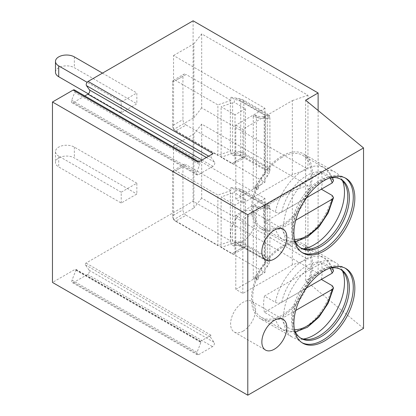 <?xml version="1.0" encoding="UTF-8"?>
<svg xmlns="http://www.w3.org/2000/svg" width="416" height="416" viewBox="0 0 416 416"><rect width="100%" height="100%" fill="white"/><g stroke="black" fill="none" stroke-linecap="round" stroke-linejoin="round"><path stroke-width="0.31" stroke-dasharray="2.08 1.56" d="M200.195 341.489L211.016 335.239A1.102 0.64 120 0 0 210.34 336.981L214.172 342.436A2.652 1.529 -60 0 1 212.55 346.622L198.661 354.645A2.652 1.529 -60 0 1 197.335 354.775A2.652 1.529 -60 0 1 197.033 352.331L200.871 342.451A1.102 0.64 120 0 0 200.746 341.432A1.102 0.64 120 0 0 200.195 341.489L75.187 269.313L52.468 282.428M363.532 328.38L305.614 280.623L318.115 273.406L193.102 201.235L86.008 263.068A1.102 0.64 120 0 0 85.332 264.81L89.164 270.265A2.652 1.529 -60 0 1 87.542 274.451L73.653 282.469A2.652 1.529 -60 0 1 72.327 282.599A2.652 1.529 -60 0 1 72.025 280.16L75.863 270.28A1.102 0.64 120 0 0 75.738 269.261A1.102 0.64 120 0 0 75.187 269.313M84.828 95.945L73.289 102.606A2.652 1.529 -60 0 1 71.963 102.736A2.652 1.529 -60 0 1 71.666 100.292L74.734 92.388L199.742 164.559A2.652 1.529 120 0 0 199.446 162.12A2.652 1.529 120 0 0 198.12 162.25M74.438 89.944A2.652 1.529 -60 0 1 74.734 92.388M193.102 201.235L193.102 20.8M121.222 203.039L121.222 192.213L136.848 183.191L136.848 194.017L121.222 203.039L58.718 166.951A11.05 6.38 180 0 1 55.484 162.443A11.05 6.38 180 0 1 62.306 156.546A11.05 6.38 180 0 1 74.344 157.929L136.848 194.017M121.222 112.819L121.222 101.993L136.848 92.976L136.848 103.797L121.222 112.819L88.353 93.844M213.091 153.608A2.652 1.529 120 0 0 211.468 157.789L214.536 162.157A2.652 1.529 -60 0 1 212.914 166.343L198.297 174.777A2.652 1.529 -60 0 1 196.971 174.907A2.652 1.529 -60 0 1 196.674 172.468L199.742 164.559M318.115 273.406L318.115 110.5M201.698 124.098L201.698 198.078L307.954 259.423L307.954 185.448L201.698 124.098L193.887 134.025L193.887 208L173.571 219.731L264.982 272.506L235.799 289.354L242.835 293.415L292.328 264.836L307.954 259.423M201.698 33.883L201.698 107.858L307.954 169.208L307.954 95.228L201.698 33.883L193.887 43.805L193.887 117.785L173.571 129.511L264.982 182.286L235.799 199.139L242.835 203.195L292.328 174.621L307.954 169.208M305.614 280.623L305.614 100.188M302.052 342.727A43.092 24.882 -60 0 1 301.257 342.3A43.092 24.882 -60 0 1 292.328 322.577A43.092 24.882 120 0 1 311.142 279.209A43.092 24.882 120 0 1 344.344 267.665A43.092 24.882 120 0 1 345.114 268.138M329.326 268.304A39.78 22.963 120 0 0 293.114 320.32A39.78 22.963 -60 0 0 294.299 328.973M300.586 338.052A39.78 22.963 -60 0 1 299.785 337.626A39.78 22.963 -60 0 1 291.548 319.415A39.78 22.963 120 0 1 308.911 279.386A39.78 22.963 120 0 1 339.565 268.731A39.78 22.963 120 0 1 340.33 269.209M342.54 271.06A43.092 24.882 120 0 0 340.928 267.873A43.092 24.882 120 0 0 335.561 262.595A43.092 24.882 120 0 0 302.354 274.139A43.092 24.882 120 0 0 283.546 317.502A43.092 24.882 -60 0 0 292.469 337.23L260.421 318.729A43.092 24.882 -60 0 1 251.498 299A43.092 24.882 120 0 1 270.306 255.632A43.092 24.882 120 0 1 303.514 244.088A43.092 24.882 120 0 1 312.437 263.817A43.092 24.882 -60 0 1 293.628 307.185A43.092 24.882 -60 0 1 260.421 318.729M303.29 339.035A43.092 24.882 -60 0 1 299.728 339.238A43.092 24.882 -60 0 1 292.469 337.23M281.965 247.577A41.434 23.92 120 0 0 254.899 284.092A41.434 23.92 120 0 0 261.248 317.294A41.434 23.92 120 0 0 281.965 315.24A41.434 23.92 120 0 0 309.036 278.725A41.434 23.92 120 0 0 302.687 245.523A41.434 23.92 120 0 0 281.965 247.577M321.35 279.422A41.434 23.92 120 0 0 321.35 263.182L264.462 296.026L275.402 302.338C277.524 303.326 279.64 303.306 281.757 302.281L306.145 288.2L264.462 312.265L275.402 318.578A41.434 23.92 120 0 0 283.124 329.924A41.434 23.92 120 0 0 303.841 327.87A41.434 23.92 120 0 0 332.285 285.735M264.462 296.026A41.434 23.92 120 0 0 264.462 312.265M333.507 270.91L332.285 269.495A41.434 23.92 120 0 0 324.563 258.154A41.434 23.92 120 0 0 303.841 260.208A41.434 23.92 120 0 0 275.402 302.338M321.35 263.182L332.285 269.495M295.708 310.461L281.757 318.516C279.63 319.545 277.508 319.566 275.402 318.578M243.105 331.146A17.68 10.208 120 0 0 254.654 315.567A17.68 10.208 120 0 0 251.945 301.402A17.68 10.208 120 0 0 243.105 302.276A17.68 10.208 120 0 0 231.556 317.855A17.68 10.208 120 0 0 234.27 332.02A17.68 10.208 120 0 0 243.105 331.146M302.052 252.512A43.092 24.882 -60 0 1 301.257 252.086A43.092 24.882 -60 0 1 292.328 232.357A43.092 24.882 120 0 1 311.142 188.989A43.092 24.882 120 0 1 344.344 177.445A43.092 24.882 120 0 1 345.114 177.923M329.326 178.084A39.78 22.963 120 0 0 293.114 230.1A39.78 22.963 -60 0 0 294.299 238.758M300.586 247.832A39.78 22.963 -60 0 1 299.785 247.411A39.78 22.963 -60 0 1 291.548 229.2A39.78 22.963 120 0 1 308.911 189.171A39.78 22.963 120 0 1 339.565 178.511A39.78 22.963 120 0 1 340.33 178.989M342.54 180.84A43.092 24.882 120 0 0 340.928 177.653A43.092 24.882 120 0 0 335.561 172.375A43.092 24.882 120 0 0 302.354 183.919A43.092 24.882 120 0 0 283.546 227.287A43.092 24.882 -60 0 0 292.469 247.016L260.421 228.509A43.092 24.882 -60 0 1 251.498 208.785A43.092 24.882 120 0 1 270.306 165.417A43.092 24.882 120 0 1 303.514 153.873A43.092 24.882 120 0 1 312.437 173.597A43.092 24.882 -60 0 1 293.628 216.965A43.092 24.882 -60 0 1 260.421 228.509M303.29 248.82A43.092 24.882 -60 0 1 299.728 249.018A43.092 24.882 -60 0 1 292.469 247.016M281.965 157.357A41.434 23.92 120 0 0 254.899 193.872A41.434 23.92 120 0 0 261.248 227.074A41.434 23.92 120 0 0 281.965 225.02A41.434 23.92 120 0 0 309.036 188.51A41.434 23.92 120 0 0 302.687 155.308A41.434 23.92 120 0 0 281.965 157.357M321.35 189.202A41.434 23.92 120 0 0 321.35 172.962L264.462 205.806L275.402 212.124C277.524 213.112 279.646 213.091 281.757 212.061L306.145 197.98L264.462 222.045L275.402 228.363A41.434 23.92 120 0 0 283.124 239.704A41.434 23.92 120 0 0 303.841 237.65A41.434 23.92 120 0 0 332.285 195.52M264.462 205.806A41.434 23.92 120 0 0 264.462 222.045M295.708 220.246L281.757 228.301C279.63 229.33 277.508 229.351 275.402 228.363M321.35 172.962L332.285 179.28A41.434 23.92 120 0 0 324.563 167.939A41.434 23.92 120 0 0 303.841 169.988A41.434 23.92 120 0 0 275.402 212.124M333.507 180.695L332.285 179.28M243.105 240.926A17.68 10.208 120 0 0 254.654 225.347A17.68 10.208 120 0 0 251.945 211.182A17.68 10.208 120 0 0 243.105 212.061A17.68 10.208 120 0 0 231.556 227.635A17.68 10.208 120 0 0 234.27 241.805A17.68 10.208 120 0 0 243.105 240.926M201.698 198.078L193.887 208M264.982 263.931L264.202 264.737L267.327 266.542L269.818 261.914L269.688 259.496A8.84 5.101 0 0 0 267.327 257.046L243.859 243.5A11.05 6.38 0 0 0 239.2 241.894L235.555 242.128L230.937 244.275L234.333 246.236C236.694 245.216 238.826 245.175 240.734 246.111L264.202 259.657L265.496 261.919L264.883 263.874L264.982 272.506M264.883 263.874L264.982 207.1L255.299 206.331A4.42 2.553 120 0 1 255.086 205.145L253.266 206.196L256.391 208L258.211 206.95A4.42 2.553 120 0 0 258.424 208.135L255.299 206.331M173.571 219.731L173.571 145.751L264.982 198.526L264.982 207.1M186.072 215.218L230.937 241.119A11.05 6.38 0 0 0 230.355 241.311L217.89 245.632L217.89 195.109L175.64 170.721L186.072 164.694A4.42 2.553 -120 0 0 183.862 164.476A4.42 2.553 -120 0 0 182.946 166.499L182.946 209.804A4.42 2.553 -120 0 0 186.072 215.218L175.64 221.239L217.89 245.632M234.333 246.236L234.333 243.079L242.325 247.697A4.42 2.553 -120 0 0 244.535 247.915A4.42 2.553 -120 0 0 245.45 245.892L245.45 198.978L234.333 192.556L234.333 189.4L230.937 187.444L230.937 190.601L186.072 164.694M230.937 244.275L230.937 241.119M235.799 289.354L235.799 215.374L264.982 198.526M264.202 264.737L255.299 275.881A4.42 2.553 120 0 0 255.086 277.316L253.266 278.372L253.266 206.196M242.835 293.415L242.835 219.435L235.799 215.374M292.328 264.836L292.328 190.861L242.835 219.435M292.328 190.861L307.954 185.448M173.571 145.751L193.887 134.025M240.734 246.111L240.734 191.511L234.333 189.4M240.734 191.511L264.202 205.057L265.496 206.409L264.883 207.043M267.327 257.046L267.327 204.064A8.84 5.101 0 0 1 269.688 206.508L269.818 207.938L267.327 209.004L264.202 207.199M230.937 187.444L239.2 188.911A11.05 6.38 0 0 1 243.859 190.512L267.327 204.064M230.937 190.601A11.05 6.38 0 0 0 230.355 190.788L217.89 195.109M234.333 243.079A6.63 3.827 0 0 0 232.632 243.495L232.632 192.972A6.63 3.827 0 0 1 234.333 192.556M232.632 243.495L221.109 247.494L231.894 253.718L242.325 247.697M245.45 198.978L235.019 205L235.019 251.914A4.42 2.553 60 0 1 234.104 253.937A4.42 2.553 60 0 1 231.894 253.718M235.019 205L221.109 196.971L232.632 192.972M221.109 247.494L221.109 196.971M175.64 221.239A4.42 2.553 60 0 1 172.515 215.826L182.946 209.804M172.515 215.826L172.515 172.526A4.42 2.553 60 0 1 173.43 170.498A4.42 2.553 60 0 1 175.64 170.721M258.424 208.135L267.327 209.004L267.327 266.542L258.424 277.685L255.299 275.881M255.086 277.316L258.211 279.12A4.42 2.553 120 0 1 258.424 277.685M253.266 278.372L256.391 280.176L258.211 279.12M256.391 280.176L256.391 208M255.086 205.145L258.211 206.95M269.916 260.827L269.916 207.501L269.818 207.938L235.555 188.157M201.698 107.858L193.887 117.785M173.571 129.511L173.571 55.531L264.982 108.311L264.982 116.88L255.299 116.111A4.42 2.553 120 0 1 255.086 114.925L253.266 115.981L256.391 117.78L258.211 116.73A4.42 2.553 120 0 0 258.424 117.915L255.299 116.111M264.982 173.716L264.202 174.517L267.327 176.322L269.818 171.694L269.688 169.276A8.84 5.101 0 0 0 267.327 166.832L243.859 153.28A11.05 6.38 0 0 0 239.2 151.679L235.555 151.913L230.937 154.06L234.333 156.021C236.694 154.996 238.826 154.955 240.734 155.891L264.202 169.442L265.496 171.699L264.883 173.659L264.982 182.286M264.883 173.659L264.982 116.88M186.072 125.003L230.937 150.904A11.05 6.38 0 0 0 230.355 151.091L217.89 155.418L217.89 104.894L175.64 80.501L186.072 74.48A4.42 2.553 -120 0 0 183.862 74.261A4.42 2.553 -120 0 0 182.946 76.284L182.946 119.59A4.42 2.553 -120 0 0 186.072 125.003L175.64 131.024L217.89 155.418M234.333 156.021L234.333 152.864L242.325 157.477A4.42 2.553 -120 0 0 244.535 157.695A4.42 2.553 -120 0 0 245.45 155.672L245.45 108.763L234.333 102.341L234.333 99.185L230.937 97.224L230.937 100.381L186.072 74.48M230.937 154.06L230.937 150.904M264.202 174.517L255.299 185.666A4.42 2.553 120 0 0 255.086 187.101L253.266 188.152L253.266 115.981M235.799 199.139L235.799 125.159L264.982 108.311M240.734 155.891L240.734 101.291L234.333 99.185M240.734 101.291L264.202 114.842L265.496 116.189L264.883 116.823M267.327 166.832L267.327 113.844A8.84 5.101 0 0 1 269.688 116.293L269.818 117.723L267.327 118.784L264.202 116.979M230.937 97.224L239.2 98.691A11.05 6.38 0 0 1 243.859 100.292L267.327 113.844M230.937 100.381A11.05 6.38 0 0 0 230.355 100.568L217.89 104.894M234.333 152.864A6.63 3.827 0 0 0 232.632 153.28L232.632 102.757A6.63 3.827 0 0 1 234.333 102.341M232.632 153.28L221.109 157.274L231.894 163.504L242.325 157.477M245.45 108.763L235.019 114.785L235.019 161.699A4.42 2.553 60 0 1 234.104 163.722A4.42 2.553 60 0 1 231.894 163.504M235.019 114.785L221.109 106.756L232.632 102.757M221.109 157.274L221.109 106.756M175.64 131.024A4.42 2.553 60 0 1 172.515 125.611L182.946 119.59M172.515 125.611L172.515 82.306A4.42 2.553 60 0 1 173.43 80.283A4.42 2.553 60 0 1 175.64 80.501M258.424 117.915L267.327 118.784L267.327 176.322L258.424 187.47L255.299 185.666M255.086 187.101L258.211 188.906A4.42 2.553 120 0 1 258.424 187.47M253.266 188.152L256.391 189.956L258.211 188.906M256.391 189.956L256.391 117.78M255.086 114.925L258.211 116.73M269.916 170.612L269.916 117.281L269.818 117.723L235.555 97.942M242.835 203.195L242.835 129.22L235.799 125.159M292.328 174.621L292.328 100.641L242.835 129.22M292.328 100.641L307.954 95.228M173.571 55.531L193.887 43.805M121.222 192.213L58.718 156.125L58.718 166.951M136.848 183.191L74.344 147.103A11.05 6.38 0 0 0 62.306 145.72A11.05 6.38 0 0 0 55.484 151.616A11.05 6.38 0 0 0 58.718 156.125M121.222 101.993L87.116 82.3M102.471 73.128L136.848 92.976M55.484 72.223A11.05 6.38 180 0 1 62.306 66.331A11.05 6.38 180 0 1 74.344 67.714L136.848 103.797M211.016 335.239L86.008 263.068M85.332 264.81L210.34 336.981M201.973 160.025L212.914 166.343M73.289 102.606L198.297 174.777M206.409 157.466L214.536 162.157M208.655 156.166L211.468 157.789M71.666 100.292L196.674 172.468M281.757 318.516A37.014 21.372 120 0 0 294.507 329.612M329.987 268.164A37.014 21.372 120 0 0 304.039 267.498A37.014 21.372 120 0 0 281.757 302.281M281.757 228.301A37.014 21.372 120 0 0 294.507 239.398M329.987 177.944A37.014 21.372 120 0 0 304.039 177.284A37.014 21.372 120 0 0 281.757 212.061M230.355 241.311L230.355 190.788M243.859 243.5L243.859 190.512M269.818 261.914L235.555 242.128M235.019 251.914L245.45 245.892M172.515 172.526L182.946 166.499M264.202 259.657L264.202 205.057M269.688 259.496L239.2 241.894M269.688 206.508L239.2 188.911M230.355 151.091L230.355 100.568M243.859 153.28L243.859 100.292M269.818 171.694L235.555 151.913M235.019 161.699L245.45 155.672M172.515 82.306L182.946 76.284M264.202 169.442L264.202 114.842M269.688 169.276L239.2 151.679M269.688 116.293L239.2 98.691M75.863 270.28L200.871 342.451M72.025 280.16L197.033 352.331M73.653 282.469L198.661 354.645M87.542 274.451L212.55 346.622M89.164 270.265L214.172 342.436M74.344 147.103L74.344 157.929M74.344 56.888L74.344 67.714M199.446 162.12L198.895 161.803M196.971 174.907L71.963 102.736M302.817 343.205L301.257 342.3M345.909 268.564L344.344 267.665M301.35 338.53L299.785 337.626M341.125 269.63L339.565 268.731M344.516 273.603L340.928 267.873M306.483 339.482L299.728 339.238M335.561 262.595L303.514 244.088M261.248 317.294L283.124 329.924L295.474 331.989M332.524 267.816L324.563 258.154L302.687 245.523M251.945 301.402L283.197 319.446M234.27 332.02L265.522 350.064M302.817 252.985L301.257 252.086M345.909 178.35L344.344 177.445M301.35 248.31L299.785 247.411M341.125 179.416L339.565 178.511M344.516 183.388L340.928 177.653M306.483 249.262L299.728 249.018M335.561 172.375L303.514 153.873M261.248 227.074L283.124 239.704L295.474 241.769M302.687 155.308L324.563 167.939L332.524 177.601M251.945 211.182L283.197 229.226M234.27 241.805L265.522 259.849M234.104 253.937L244.535 247.915M173.43 170.498L183.862 164.476M265.496 261.919L265.496 206.409M234.104 163.722L244.535 157.695M173.43 80.283L183.862 74.261M265.496 171.699L265.496 116.189M200.746 341.432L75.738 269.261M197.335 354.775L72.327 282.599M55.484 151.616L55.484 162.443"/><path stroke-width="0.62" d="M88.083 81.432L213.091 153.608L198.12 162.25L73.112 90.08L52.468 101.993L52.468 282.428L247.796 395.2L363.532 328.38L363.532 147.945L305.614 100.188L318.115 92.971L193.102 20.8L88.083 81.432A2.652 1.529 -60 0 0 86.46 85.618L89.528 89.981A2.652 1.529 -60 0 1 87.901 94.167L84.828 95.945M73.112 90.08A2.652 1.529 -60 0 1 74.438 89.944L198.895 161.803M52.468 101.993L247.796 214.765L363.532 147.945M318.115 110.5L318.115 92.971M247.796 395.2L247.796 214.765M354.832 288.293A43.092 24.882 -60 0 1 336.024 331.661A43.092 24.882 -60 0 1 302.817 343.205A43.092 24.882 -60 0 1 293.894 323.476A43.092 24.882 -60 0 1 312.702 280.114A43.092 24.882 -60 0 1 345.909 268.564A43.092 24.882 -60 0 1 354.832 288.293M274.357 349.19A17.68 10.208 120 0 0 285.912 333.611A17.68 10.208 120 0 0 283.197 319.446A17.68 10.208 120 0 0 274.357 320.32A17.68 10.208 120 0 0 262.808 335.899A17.68 10.208 120 0 0 265.522 350.064A17.68 10.208 120 0 0 274.357 349.19M354.832 198.073A43.092 24.882 -60 0 1 336.024 241.441A43.092 24.882 -60 0 1 302.817 252.985A43.092 24.882 -60 0 1 293.894 233.262A43.092 24.882 -60 0 1 312.702 189.894A43.092 24.882 -60 0 1 345.909 178.35A43.092 24.882 -60 0 1 354.832 198.073M274.357 258.97A17.68 10.208 120 0 0 285.912 243.391A17.68 10.208 120 0 0 283.197 229.226A17.68 10.208 120 0 0 274.357 230.1A17.68 10.208 120 0 0 262.808 245.679A17.68 10.208 120 0 0 265.522 259.849A17.68 10.208 120 0 0 274.357 258.97M345.114 268.138A43.092 24.882 120 0 1 353.272 287.388A43.092 24.882 -60 0 1 334.968 330.216A43.092 24.882 -60 0 1 302.052 342.727M294.299 328.973A39.78 22.963 -60 0 0 301.35 338.53A39.78 22.963 -60 0 0 331.999 327.87A39.78 22.963 -60 0 0 349.367 287.841A39.78 22.963 120 0 0 341.125 269.63A39.78 22.963 120 0 0 329.326 268.304M340.33 269.209A39.78 22.963 120 0 1 344.516 273.603A39.78 22.963 120 0 1 347.802 286.941A39.78 22.963 -60 0 1 306.483 339.482A39.78 22.963 -60 0 1 300.586 338.052M303.29 339.035A43.092 24.882 -60 0 0 344.49 282.318A43.092 24.882 120 0 0 342.54 271.06M332.524 267.816L333.507 270.91L332.181 273.166L306.145 288.2L321.35 279.422L332.285 285.735L333.523 287.81L332.181 289.406L295.708 310.461M345.114 177.923A43.092 24.882 120 0 1 353.272 197.174A43.092 24.882 -60 0 1 334.968 239.996A43.092 24.882 -60 0 1 302.052 252.512M294.299 238.758A39.78 22.963 -60 0 0 301.35 248.31A39.78 22.963 -60 0 0 331.999 237.656A39.78 22.963 -60 0 0 349.367 197.626A39.78 22.963 120 0 0 341.125 179.416A39.78 22.963 120 0 0 329.326 178.084M340.33 178.989A39.78 22.963 120 0 1 344.516 183.388A39.78 22.963 120 0 1 347.802 196.721A39.78 22.963 -60 0 1 306.483 249.262A39.78 22.963 -60 0 1 300.586 247.832M303.29 248.82A43.092 24.882 -60 0 0 344.49 192.104A43.092 24.882 120 0 0 342.54 180.84M332.524 177.601L333.507 180.695L332.181 182.952L306.145 197.98L321.35 189.202L332.285 195.52L333.523 197.595L332.181 199.191L295.708 220.246M87.116 82.3L58.718 65.91L58.718 76.736A11.05 6.38 180 0 1 55.484 72.223L55.484 61.396A11.05 6.38 0 0 0 58.718 65.91M102.471 73.128L74.344 56.888A11.05 6.38 0 0 0 62.306 55.505A11.05 6.38 0 0 0 55.484 61.396M88.353 93.844L58.718 76.736M87.901 94.167L201.973 160.025M89.528 89.981L206.409 157.466M86.46 85.618L208.655 156.166M294.507 329.612A37.014 21.372 120 0 0 332.181 289.406M332.181 273.166A37.014 21.372 120 0 0 329.987 268.164M294.507 239.398A37.014 21.372 120 0 0 332.181 199.191M332.181 182.952A37.014 21.372 120 0 0 329.987 177.944M295.474 331.989L307.398 327.278L318.958 317.127L328.198 303.176L333.523 287.81M295.474 241.769L307.398 237.058L318.958 226.912L328.198 212.956L333.523 197.595"/></g></svg>
